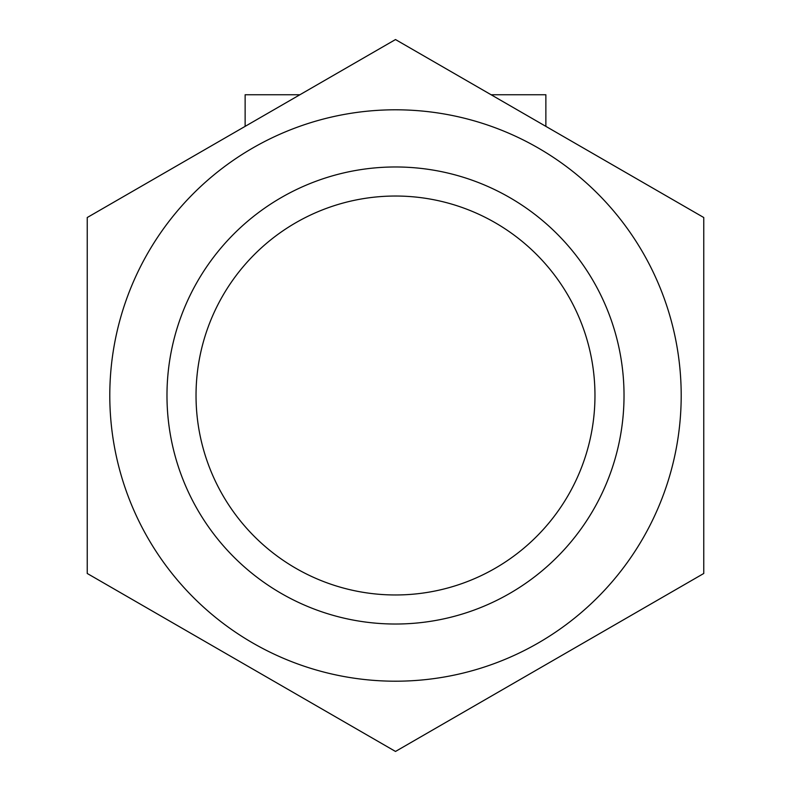 <?xml version="1.0" encoding="UTF-8"?>
<svg xmlns="http://www.w3.org/2000/svg" width="791" height="791" viewBox="0 0 791 791"><rect width="100%" height="100%" fill="white"/><g stroke="black" fill="none" stroke-linecap="round" stroke-linejoin="round"><path stroke-width="1.19" d="M87.237 367.568L87.237 429.731M109.791 395.5A285.709 285.709 0 0 1 538.355 148.075A285.709 285.709 0 0 1 538.355 642.925A285.709 285.709 0 0 1 109.791 395.5M549.626 128.537L703.763 217.525L703.763 573.475L395.5 751.45L87.237 573.475L87.237 217.525L395.5 39.55L703.763 217.525L703.763 573.475L395.5 751.45L87.237 573.475L87.237 217.525L395.5 39.55L549.626 128.537M545.869 94.752L545.869 126.362L545.869 94.752L491.122 94.752M299.878 94.752L245.131 94.752L245.131 126.362M196.03 395.5A199.47 199.47 0 0 1 495.235 222.755A199.47 199.47 0 0 1 495.235 568.245A199.47 199.47 0 0 1 196.03 395.5M166.98 395.5A228.52 228.52 0 0 0 509.76 593.408A228.52 228.52 0 0 0 509.76 197.592A228.52 228.52 0 0 0 166.98 395.5"/></g></svg>
